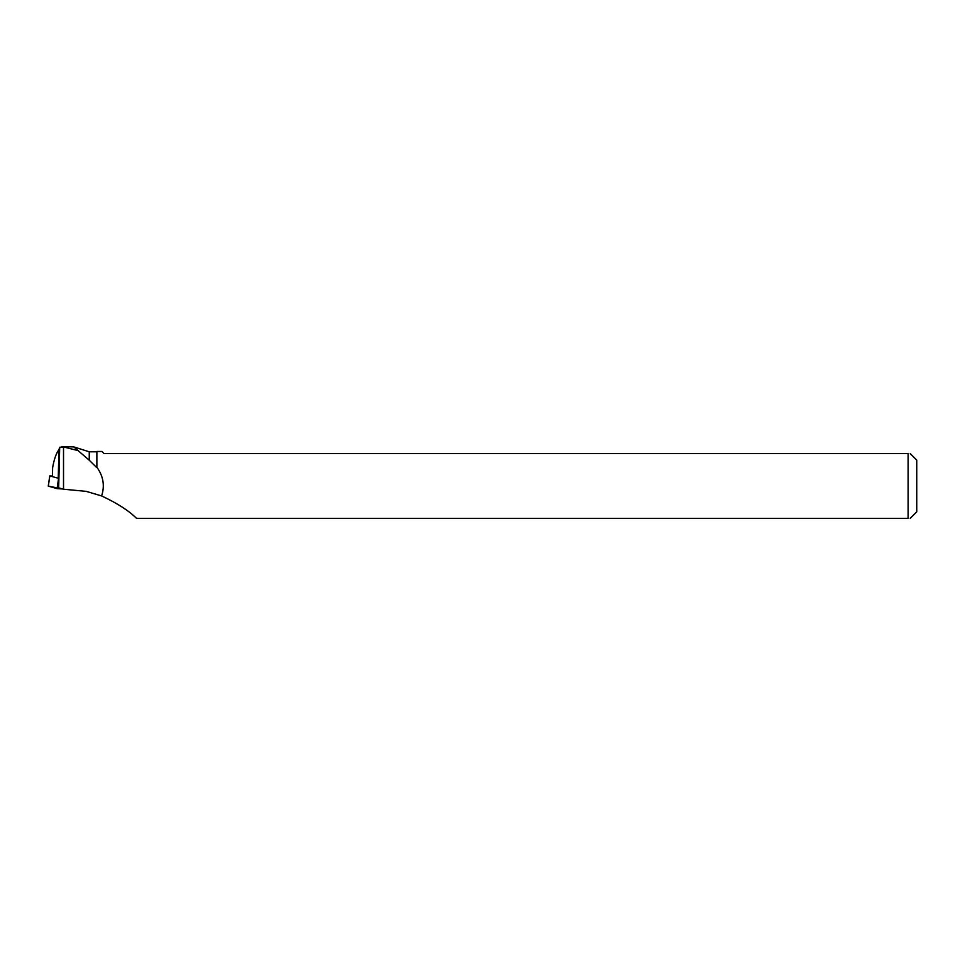 <?xml version="1.0" encoding="UTF-8"?>
<svg xmlns="http://www.w3.org/2000/svg" width="965" height="965" viewBox="0 0 965 965"><rect width="100%" height="100%" fill="white"/><g stroke="black" fill="none" stroke-linecap="round" stroke-linejoin="round"><path stroke-width="1.45" d="M52.424 475.986L49.794 475.914L58.901 478.423M62.677 488.978L57.104 488.628L48.25 486.107L62.677 488.978M96.874 467.241L96.874 451.475L96.874 467.241C103.352 476.215 104.944 485.781 101.614 495.938L86.15 491.354L63.521 489.219L63.521 446.952L59.697 447.278L58.962 449.618C56.223 453.224 54.112 459.231 52.641 467.615L52.412 476.3M61.869 446.699L73.786 446.904L89.263 460.233L89.263 451.801L73.883 446.928M59.697 447.278L58.66 487.844L63.521 489.219M63.521 446.952L78.225 450.643M101.614 495.938C117.32 503.296 128.948 510.762 136.499 518.338L908.113 518.338C910.924 518.338 910.924 518.338 908.113 518.338L908.113 453.598C910.924 453.598 910.924 453.598 908.113 453.598L104.051 453.598L101.928 451.475L96.874 451.475M96.548 467.41L89.263 460.233M910.248 453.598L916.75 460.112L916.75 511.824L910.248 518.338M58.853 478.423L58.214 488.748M49.794 475.914L48.334 486.155M57.104 488.628L58.563 478.387M58.962 449.618L58.238 477.94M49.77 475.902L48.25 486.107M96.548 451.801L89.263 451.801"/></g></svg>
